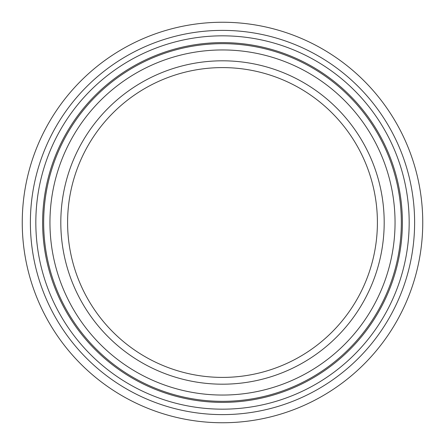 <?xml version="1.0" encoding="UTF-8"?>
<svg xmlns="http://www.w3.org/2000/svg" width="445" height="445" viewBox="0 0 445 445"><rect width="100%" height="100%" fill="white"/><g stroke="black" fill="none" stroke-linecap="round" stroke-linejoin="round"><path stroke-width="0.67" d="M222.5 422.75A200.25 200.25 0 0 0 422.75 222.5A200.25 200.25 0 0 0 222.5 22.25A200.25 200.25 0 0 0 22.25 222.5A200.25 200.25 0 0 0 222.5 422.75M222.5 377.405A154.905 154.905 0 0 0 377.405 222.5A154.905 154.905 0 0 0 222.5 67.596A154.905 154.905 0 0 0 67.596 222.5A154.905 154.905 0 0 0 222.5 377.405M222.5 60.809A161.691 161.691 0 0 0 60.809 222.5A161.691 161.691 0 0 0 222.5 384.191A161.691 161.691 0 0 0 384.191 222.5A161.691 161.691 0 0 0 222.5 60.809M222.5 402.386A179.886 179.886 0 0 0 402.386 222.5A179.886 179.886 0 0 0 222.5 42.614A179.886 179.886 0 0 0 42.614 222.5A179.886 179.886 0 0 0 222.5 402.386M35.828 222.5A186.672 186.672 0 0 0 222.5 409.172A186.672 186.672 0 0 0 409.172 222.5A186.672 186.672 0 0 0 222.5 35.828A186.672 186.672 0 0 0 35.828 222.5M30.382 222.5A192.118 192.118 0 0 0 222.5 414.618A192.118 192.118 0 0 0 414.618 222.5A192.118 192.118 0 0 0 222.5 30.382A192.118 192.118 0 0 0 30.382 222.5M49.951 222.5A172.549 172.549 0 0 0 222.5 395.049A172.549 172.549 0 0 0 395.049 222.5A172.549 172.549 0 0 0 222.5 49.951A172.549 172.549 0 0 0 49.951 222.5M43.666 222.5A178.834 178.834 0 0 0 222.5 401.334A178.834 178.834 0 0 0 401.334 222.5A178.834 178.834 0 0 0 222.5 43.666A178.834 178.834 0 0 0 43.666 222.5"/></g></svg>

